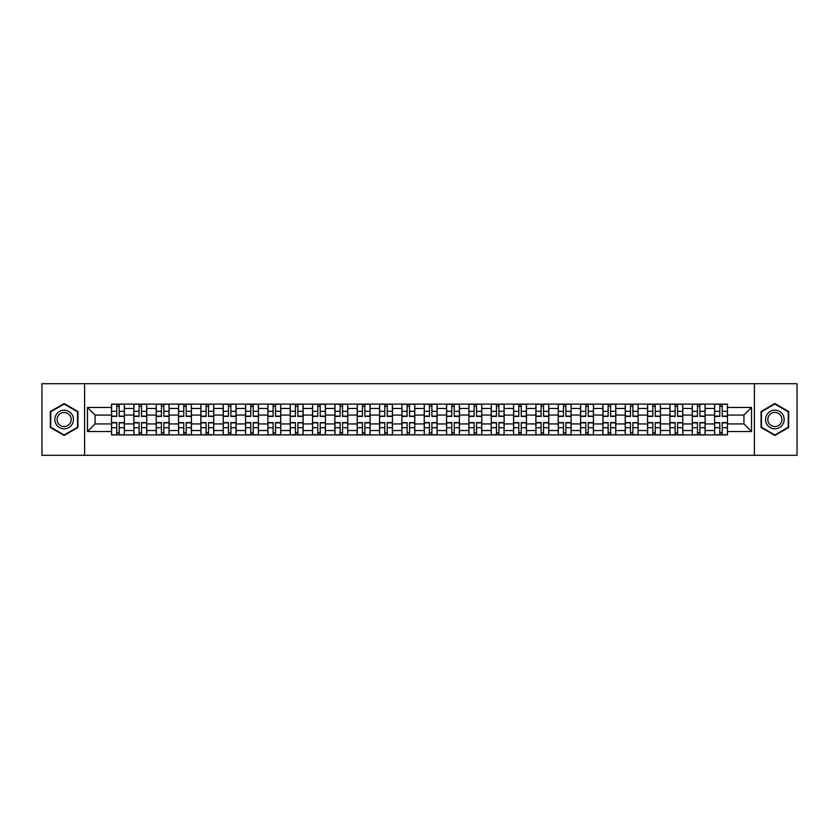 <?xml version="1.0" encoding="UTF-8"?>
<svg xmlns="http://www.w3.org/2000/svg" width="839" height="839" viewBox="0 0 839 839"><rect width="100%" height="100%" fill="white"/><g stroke="black" fill="none" stroke-linecap="round" stroke-linejoin="round"><path stroke-width="1.26" d="M754.387 455.294L797.05 455.294L797.05 383.706L41.95 383.706L41.95 455.294L754.387 455.294L754.387 383.706M133.873 434.896L133.873 408.478L124.413 408.478L124.413 434.896M124.413 408.478L124.413 404.104M133.873 408.478L133.873 404.104M146.752 404.104L146.752 434.896M156.201 434.896L156.201 404.104M169.09 404.104L169.09 434.896M178.539 434.896L178.539 404.104M191.428 404.104L191.428 434.896M200.878 434.896L200.878 404.104M213.756 404.104L213.756 434.896M223.205 434.896L223.205 404.104M236.095 404.104L236.095 434.896M245.544 434.896L245.544 404.104M258.433 404.104L258.433 434.896M267.882 434.896L267.882 404.104M280.761 404.104L280.761 434.896M290.21 434.896L290.21 404.104M303.099 404.104L303.099 434.896M312.548 434.896L312.548 404.104M325.438 404.104L325.438 434.896M334.887 434.896L334.887 404.104M347.766 404.104L347.766 434.896M357.215 434.896L357.215 404.104M370.104 404.104L370.104 434.896M379.553 434.896L379.553 404.104M392.442 404.104L392.442 434.896M401.891 434.896L401.891 404.104M414.77 404.104L414.77 434.896M424.23 434.896L424.23 404.104M437.109 404.104L437.109 434.896M446.558 434.896L446.558 404.104M459.447 404.104L459.447 434.896M468.896 434.896L468.896 404.104M481.785 404.104L481.785 434.896M491.235 434.896L491.235 404.104M504.113 404.104L504.113 434.896M513.562 434.896L513.562 404.104M526.452 404.104L526.452 434.896M535.901 434.896L535.901 404.104M548.79 404.104L548.79 434.896M558.239 434.896L558.239 404.104M571.118 404.104L571.118 434.896M580.567 434.896L580.567 404.104M593.456 404.104L593.456 434.896M602.905 434.896L602.905 404.104M615.795 404.104L615.795 434.896M625.244 434.896L625.244 404.104M638.122 404.104L638.122 434.896M647.572 434.896L647.572 404.104M660.461 404.104L660.461 434.896M669.91 434.896L669.91 404.104M682.799 404.104L682.799 434.896M692.248 434.896L692.248 404.104M705.127 404.104L705.127 434.896M714.587 434.896L714.587 404.104M714.587 423.936L705.127 423.936M692.248 423.936L682.799 423.936M669.91 423.936L660.461 423.936M647.572 423.936L638.122 423.936M625.244 423.936L615.795 423.936M602.905 423.936L593.456 423.936M580.567 423.936L571.118 423.936M558.239 423.936L548.79 423.936M535.901 423.936L526.452 423.936M513.562 423.936L504.113 423.936M491.235 423.936L481.785 423.936M468.896 423.936L459.447 423.936M446.558 423.936L437.109 423.936M424.23 423.936L414.77 423.936M401.891 423.936L392.442 423.936M379.553 423.936L370.104 423.936M357.215 423.936L347.766 423.936M334.887 423.936L325.438 423.936M312.548 423.936L303.099 423.936M290.21 423.936L280.761 423.936M267.882 423.936L258.433 423.936M245.544 423.936L236.095 423.936M223.205 423.936L213.756 423.936M200.878 423.936L191.428 423.936M178.539 423.936L169.09 423.936M156.201 423.936L146.752 423.936M133.873 423.936L124.413 423.936M714.587 415.064L705.127 415.064M692.248 415.064L682.799 415.064M669.91 415.064L660.461 415.064M647.572 415.064L638.122 415.064M625.244 415.064L615.795 415.064M602.905 415.064L593.456 415.064M580.567 415.064L571.118 415.064M558.239 415.064L548.79 415.064M535.901 415.064L526.452 415.064M513.562 415.064L504.113 415.064M491.235 415.064L481.785 415.064M468.896 415.064L459.447 415.064M446.558 415.064L437.109 415.064M424.23 415.064L414.77 415.064M401.891 415.064L392.442 415.064M379.553 415.064L370.104 415.064M357.215 415.064L347.766 415.064M334.887 415.064L325.438 415.064M312.548 415.064L303.099 415.064M290.21 415.064L280.761 415.064M267.882 415.064L258.433 415.064M245.544 415.064L236.095 415.064M223.205 415.064L213.756 415.064M200.878 415.064L191.428 415.064M178.539 415.064L169.09 415.064M156.201 415.064L146.752 415.064M133.873 415.064L124.413 415.064M95.069 423.936L111.535 423.936L111.535 415.064L95.069 415.064L95.069 423.936L87.476 431.529L87.476 407.471L111.535 407.471L111.535 415.064M727.465 415.064L727.465 423.936L743.931 423.936L743.931 415.064L727.465 415.064L727.465 404.104L111.535 404.104L111.535 407.471M727.465 407.471L751.524 407.471L751.524 431.529L727.465 431.529L727.465 423.936M111.535 423.936L111.535 434.896L727.465 434.896L727.465 431.529M111.535 431.529L87.476 431.529M84.613 455.294L84.613 383.706M77.954 411.519L64.142 403.549L50.33 411.519L50.33 427.481L64.142 435.451L77.954 427.481L77.954 411.519M788.67 411.519L774.858 403.549L761.046 411.519L761.046 427.481L774.858 435.451L788.67 427.481L788.67 411.519M119.19 432.746L116.757 432.746M116.757 406.254L119.19 406.254M141.529 432.746L139.096 432.746M139.096 406.254L141.529 406.254M163.867 432.746L161.424 432.746M161.424 406.254L163.867 406.254M186.195 432.746L183.762 432.746M183.762 406.254L186.195 406.254M208.533 432.746L206.1 432.746M206.1 406.254L208.533 406.254M230.872 432.746L228.439 432.746M228.439 406.254L230.872 406.254M253.2 432.746L250.767 432.746M250.767 406.254L253.2 406.254M275.538 432.746L273.105 432.746M273.105 406.254L275.538 406.254M297.876 432.746L295.443 432.746M295.443 406.254L297.876 406.254M320.204 432.746L317.771 432.746M317.771 406.254L320.204 406.254M342.543 432.746L340.11 432.746M340.11 406.254L342.543 406.254M364.881 432.746L362.448 432.746M362.448 406.254L364.881 406.254M387.219 432.746L384.776 432.746M384.776 406.254L387.219 406.254M409.547 432.746L407.114 432.746M407.114 406.254L409.547 406.254M431.886 432.746L429.453 432.746M429.453 406.254L431.886 406.254M454.224 432.746L451.781 432.746M451.781 406.254L454.224 406.254M476.552 432.746L474.119 432.746M474.119 406.254L476.552 406.254M498.89 432.746L496.457 432.746M496.457 406.254L498.89 406.254M521.229 432.746L518.796 432.746M518.796 406.254L521.229 406.254M543.557 432.746L541.124 432.746M541.124 406.254L543.557 406.254M565.895 432.746L563.462 432.746M563.462 406.254L565.895 406.254M588.233 432.746L585.8 432.746M585.8 406.254L588.233 406.254M610.561 432.746L608.128 432.746M608.128 406.254L610.561 406.254M632.9 432.746L630.467 432.746M630.467 406.254L632.9 406.254M655.238 432.746L652.805 432.746M652.805 406.254L655.238 406.254M677.576 432.746L675.133 432.746M675.133 406.254L677.576 406.254M699.904 432.746L697.471 432.746M697.471 406.254L699.904 406.254M722.243 432.746L719.81 432.746M719.81 406.254L722.243 406.254M87.476 407.471L95.069 415.064M743.931 423.936L751.524 431.529M743.931 415.064L751.524 407.471M119.19 416.417L119.19 404.251L124.35 404.251L124.35 416.417L119.19 416.417M116.757 406.118L119.19 406.118M119.19 404.251L111.608 404.251L111.608 416.417L116.757 416.417L116.757 404.251L114.681 404.251M116.757 422.583L116.757 434.749L111.608 434.749L111.608 422.583L116.757 422.583M119.19 432.882L116.757 432.882M116.757 434.749L124.35 434.749L124.35 422.583L119.19 422.583L119.19 434.749L121.267 434.749M141.529 416.417L141.529 404.251L146.678 404.251L146.678 416.417L141.529 416.417M139.096 406.118L141.529 406.118M141.529 404.251L133.936 404.251L133.936 416.417L139.096 416.417L139.096 404.251L137.019 404.251M163.867 416.417L163.867 404.251L169.017 404.251L169.017 416.417L163.867 416.417M161.424 406.118L163.867 406.118M163.867 404.251L156.274 404.251L156.274 416.417L161.424 416.417L161.424 404.251L159.358 404.251M56.087 424.156A9.302 9.302 0 0 0 68.798 427.554A9.302 9.302 0 0 0 72.206 414.844A9.302 9.302 0 0 0 59.485 411.446A9.302 9.302 0 0 0 56.087 424.156M58.038 423.024A7.048 7.048 0 0 0 67.665 425.604A7.048 7.048 0 0 0 70.245 415.976A7.048 7.048 0 0 0 60.618 413.396A7.048 7.048 0 0 0 58.038 423.024M64.142 404.041L77.524 411.771L77.524 427.229L64.142 434.959L50.76 427.229L50.76 411.771L64.142 404.041M766.794 424.156A9.302 9.302 0 0 0 779.515 427.554A9.302 9.302 0 0 0 782.913 414.844A9.302 9.302 0 0 0 770.202 411.446A9.302 9.302 0 0 0 766.794 424.156M768.755 423.024A7.048 7.048 0 0 0 778.382 425.604A7.048 7.048 0 0 0 780.962 415.976A7.048 7.048 0 0 0 771.335 413.396A7.048 7.048 0 0 0 768.755 423.024M774.858 404.041L788.241 411.771L788.241 427.229L774.858 434.959L761.476 427.229L761.476 411.771L774.858 404.041M139.096 422.583L139.096 434.749L133.936 434.749L133.936 422.583L139.096 422.583M141.529 432.882L139.096 432.882M139.096 434.749L146.678 434.749L146.678 422.583L141.529 422.583L141.529 434.749L143.605 434.749M161.424 422.583L161.424 434.749L156.274 434.749L156.274 422.583L161.424 422.583M163.867 432.882L161.424 432.882M161.424 434.749L169.017 434.749L169.017 422.583L163.867 422.583L163.867 434.749L165.944 434.749M186.195 416.417L186.195 404.251L191.355 404.251L191.355 416.417L186.195 416.417M183.762 406.118L186.195 406.118M186.195 404.251L178.613 404.251L178.613 416.417L183.762 416.417L183.762 404.251L181.685 404.251M208.533 416.417L208.533 404.251L213.683 404.251L213.683 416.417L208.533 416.417M206.1 406.118L208.533 406.118M208.533 404.251L200.941 404.251L200.941 416.417L206.1 416.417L206.1 404.251L204.024 404.251M230.872 416.417L230.872 404.251L236.021 404.251L236.021 416.417L230.872 416.417M228.439 406.118L230.872 406.118M230.872 404.251L223.279 404.251L223.279 416.417L228.439 416.417L228.439 404.251L226.362 404.251M183.762 422.583L183.762 434.749L178.613 434.749L178.613 422.583L183.762 422.583M186.195 432.882L183.762 432.882M183.762 434.749L191.355 434.749L191.355 422.583L186.195 422.583L186.195 434.749L188.272 434.749M206.1 422.583L206.1 434.749L200.941 434.749L200.941 422.583L206.1 422.583M208.533 432.882L206.1 432.882M206.1 434.749L213.683 434.749L213.683 422.583L208.533 422.583L208.533 434.749L210.61 434.749M228.439 422.583L228.439 434.749L223.279 434.749L223.279 422.583L228.439 422.583M230.872 432.882L228.439 432.882M228.439 434.749L236.021 434.749L236.021 422.583L230.872 422.583L230.872 434.749L232.948 434.749M253.2 416.417L253.2 404.251L258.36 404.251L258.36 416.417L253.2 416.417M250.767 406.118L253.2 406.118M253.2 404.251L245.617 404.251L245.617 416.417L250.767 416.417L250.767 404.251L248.69 404.251M250.767 422.583L250.767 434.749L245.617 434.749L245.617 422.583L250.767 422.583M253.2 432.882L250.767 432.882M250.767 434.749L258.36 434.749L258.36 422.583L253.2 422.583L253.2 434.749L255.276 434.749M275.538 416.417L275.538 404.251L280.698 404.251L280.698 416.417L275.538 416.417M273.105 406.118L275.538 406.118M275.538 404.251L267.945 404.251L267.945 416.417L273.105 416.417L273.105 404.251L271.028 404.251M273.105 422.583L273.105 434.749L267.945 434.749L267.945 422.583L273.105 422.583M275.538 432.882L273.105 432.882M273.105 434.749L280.698 434.749L280.698 422.583L275.538 422.583L275.538 434.749L277.615 434.749M297.876 416.417L297.876 404.251L303.026 404.251L303.026 416.417L297.876 416.417M295.443 406.118L297.876 406.118M297.876 404.251L290.284 404.251L290.284 416.417L295.443 416.417L295.443 404.251L293.367 404.251M295.443 422.583L295.443 434.749L290.284 434.749L290.284 422.583L295.443 422.583M297.876 432.882L295.443 432.882M295.443 434.749L303.026 434.749L303.026 422.583L297.876 422.583L297.876 434.749L299.953 434.749M320.204 416.417L320.204 404.251L325.364 404.251L325.364 416.417L320.204 416.417M317.771 406.118L320.204 406.118M320.204 404.251L312.622 404.251L312.622 416.417L317.771 416.417L317.771 404.251L315.695 404.251M317.771 422.583L317.771 434.749L312.622 434.749L312.622 422.583L317.771 422.583M320.204 432.882L317.771 432.882M317.771 434.749L325.364 434.749L325.364 422.583L320.204 422.583L320.204 434.749L322.281 434.749M342.543 416.417L342.543 404.251L347.703 404.251L347.703 416.417L342.543 416.417M340.11 406.118L342.543 406.118M342.543 404.251L334.96 404.251L334.96 416.417L340.11 416.417L340.11 404.251L338.033 404.251M340.11 422.583L340.11 434.749L334.96 434.749L334.96 422.583L340.11 422.583M342.543 432.882L340.11 432.882M340.11 434.749L347.703 434.749L347.703 422.583L342.543 422.583L342.543 434.749L344.619 434.749M364.881 416.417L364.881 404.251L370.03 404.251L370.03 416.417L364.881 416.417M362.448 406.118L364.881 406.118M364.881 404.251L357.288 404.251L357.288 416.417L362.448 416.417L362.448 404.251L360.371 404.251M362.448 422.583L362.448 434.749L357.288 434.749L357.288 422.583L362.448 422.583M364.881 432.882L362.448 432.882M362.448 434.749L370.03 434.749L370.03 422.583L364.881 422.583L364.881 434.749L366.958 434.749M387.219 416.417L387.219 404.251L392.369 404.251L392.369 416.417L387.219 416.417M384.776 406.118L387.219 406.118M387.219 404.251L379.627 404.251L379.627 416.417L384.776 416.417L384.776 404.251L382.699 404.251M384.776 422.583L384.776 434.749L379.627 434.749L379.627 422.583L384.776 422.583M387.219 432.882L384.776 432.882M384.776 434.749L392.369 434.749L392.369 422.583L387.219 422.583L387.219 434.749L389.286 434.749M409.547 416.417L409.547 404.251L414.707 404.251L414.707 416.417L409.547 416.417M407.114 406.118L409.547 406.118M409.547 404.251L401.965 404.251L401.965 416.417L407.114 416.417L407.114 404.251L405.038 404.251M407.114 422.583L407.114 434.749L401.965 434.749L401.965 422.583L407.114 422.583M409.547 432.882L407.114 432.882M407.114 434.749L414.707 434.749L414.707 422.583L409.547 422.583L409.547 434.749L411.624 434.749M431.886 416.417L431.886 404.251L437.035 404.251L437.035 416.417L431.886 416.417M429.453 406.118L431.886 406.118M431.886 404.251L424.293 404.251L424.293 416.417L429.453 416.417L429.453 404.251L427.376 404.251M429.453 422.583L429.453 434.749L424.293 434.749L424.293 422.583L429.453 422.583M431.886 432.882L429.453 432.882M429.453 434.749L437.035 434.749L437.035 422.583L431.886 422.583L431.886 434.749L433.962 434.749M454.224 416.417L454.224 404.251L459.373 404.251L459.373 416.417L454.224 416.417M451.781 406.118L454.224 406.118M454.224 404.251L446.631 404.251L446.631 416.417L451.781 416.417L451.781 404.251L449.714 404.251M451.781 422.583L451.781 434.749L446.631 434.749L446.631 422.583L451.781 422.583M454.224 432.882L451.781 432.882M451.781 434.749L459.373 434.749L459.373 422.583L454.224 422.583L454.224 434.749L456.301 434.749M476.552 416.417L476.552 404.251L481.712 404.251L481.712 416.417L476.552 416.417M474.119 406.118L476.552 406.118M476.552 404.251L468.97 404.251L468.97 416.417L474.119 416.417L474.119 404.251L472.042 404.251M474.119 422.583L474.119 434.749L468.97 434.749L468.97 422.583L474.119 422.583M476.552 432.882L474.119 432.882M474.119 434.749L481.712 434.749L481.712 422.583L476.552 422.583L476.552 434.749L478.629 434.749M498.89 416.417L498.89 404.251L504.04 404.251L504.04 416.417L498.89 416.417M496.457 406.118L498.89 406.118M498.89 404.251L491.297 404.251L491.297 416.417L496.457 416.417L496.457 404.251L494.381 404.251M496.457 422.583L496.457 434.749L491.297 434.749L491.297 422.583L496.457 422.583M498.89 432.882L496.457 432.882M496.457 434.749L504.04 434.749L504.04 422.583L498.89 422.583L498.89 434.749L500.967 434.749M521.229 416.417L521.229 404.251L526.378 404.251L526.378 416.417L521.229 416.417M518.796 406.118L521.229 406.118M521.229 404.251L513.636 404.251L513.636 416.417L518.796 416.417L518.796 404.251L516.719 404.251M518.796 422.583L518.796 434.749L513.636 434.749L513.636 422.583L518.796 422.583M521.229 432.882L518.796 432.882M518.796 434.749L526.378 434.749L526.378 422.583L521.229 422.583L521.229 434.749L523.305 434.749M543.557 416.417L543.557 404.251L548.716 404.251L548.716 416.417L543.557 416.417M541.124 406.118L543.557 406.118M543.557 404.251L535.974 404.251L535.974 416.417L541.124 416.417L541.124 404.251L539.047 404.251M541.124 422.583L541.124 434.749L535.974 434.749L535.974 422.583L541.124 422.583M543.557 432.882L541.124 432.882M541.124 434.749L548.716 434.749L548.716 422.583L543.557 422.583L543.557 434.749L545.633 434.749M565.895 416.417L565.895 404.251L571.055 404.251L571.055 416.417L565.895 416.417M563.462 406.118L565.895 406.118M565.895 404.251L558.302 404.251L558.302 416.417L563.462 416.417L563.462 404.251L561.385 404.251M563.462 422.583L563.462 434.749L558.302 434.749L558.302 422.583L563.462 422.583M565.895 432.882L563.462 432.882M563.462 434.749L571.055 434.749L571.055 422.583L565.895 422.583L565.895 434.749L567.972 434.749M588.233 416.417L588.233 404.251L593.383 404.251L593.383 416.417L588.233 416.417M585.8 406.118L588.233 406.118M588.233 404.251L580.64 404.251L580.64 416.417L585.8 416.417L585.8 404.251L583.724 404.251M585.8 422.583L585.8 434.749L580.64 434.749L580.64 422.583L585.8 422.583M588.233 432.882L585.8 432.882M585.8 434.749L593.383 434.749L593.383 422.583L588.233 422.583L588.233 434.749L590.31 434.749M610.561 416.417L610.561 404.251L615.721 404.251L615.721 416.417L610.561 416.417M608.128 406.118L610.561 406.118M610.561 404.251L602.979 404.251L602.979 416.417L608.128 416.417L608.128 404.251L606.052 404.251M608.128 422.583L608.128 434.749L602.979 434.749L602.979 422.583L608.128 422.583M610.561 432.882L608.128 432.882M608.128 434.749L615.721 434.749L615.721 422.583L610.561 422.583L610.561 434.749L612.638 434.749M632.9 416.417L632.9 404.251L638.06 404.251L638.06 416.417L632.9 416.417M630.467 406.118L632.9 406.118M632.9 404.251L625.317 404.251L625.317 416.417L630.467 416.417L630.467 404.251L628.39 404.251M630.467 422.583L630.467 434.749L625.317 434.749L625.317 422.583L630.467 422.583M632.9 432.882L630.467 432.882M630.467 434.749L638.06 434.749L638.06 422.583L632.9 422.583L632.9 434.749L634.976 434.749M655.238 416.417L655.238 404.251L660.387 404.251L660.387 416.417L655.238 416.417M652.805 406.118L655.238 406.118M655.238 404.251L647.645 404.251L647.645 416.417L652.805 416.417L652.805 404.251L650.728 404.251M652.805 422.583L652.805 434.749L647.645 434.749L647.645 422.583L652.805 422.583M655.238 432.882L652.805 432.882M652.805 434.749L660.387 434.749L660.387 422.583L655.238 422.583L655.238 434.749L657.315 434.749M677.576 416.417L677.576 404.251L682.726 404.251L682.726 416.417L677.576 416.417M675.133 406.118L677.576 406.118M677.576 404.251L669.983 404.251L669.983 416.417L675.133 416.417L675.133 404.251L673.056 404.251M675.133 422.583L675.133 434.749L669.983 434.749L669.983 422.583L675.133 422.583M677.576 432.882L675.133 432.882M675.133 434.749L682.726 434.749L682.726 422.583L677.576 422.583L677.576 434.749L679.642 434.749M699.904 416.417L699.904 404.251L705.064 404.251L705.064 416.417L699.904 416.417M697.471 406.118L699.904 406.118M699.904 404.251L692.322 404.251L692.322 416.417L697.471 416.417L697.471 404.251L695.395 404.251M697.471 422.583L697.471 434.749L692.322 434.749L692.322 422.583L697.471 422.583M699.904 432.882L697.471 432.882M697.471 434.749L705.064 434.749L705.064 422.583L699.904 422.583L699.904 434.749L701.981 434.749M722.243 416.417L722.243 404.251L727.392 404.251L727.392 416.417L722.243 416.417M719.81 406.118L722.243 406.118M722.243 404.251L714.65 404.251L714.65 416.417L719.81 416.417L719.81 404.251L717.733 404.251M719.81 422.583L719.81 434.749L714.65 434.749L714.65 422.583L719.81 422.583M722.243 432.882L719.81 432.882M719.81 434.749L727.392 434.749L727.392 422.583L722.243 422.583L722.243 434.749L724.319 434.749M692.248 408.478L682.799 408.478M669.91 408.478L660.461 408.478M647.572 408.478L638.122 408.478M625.244 408.478L615.795 408.478M602.905 408.478L593.456 408.478M580.567 408.478L571.118 408.478M558.239 408.478L548.79 408.478M535.901 408.478L526.452 408.478M513.562 408.478L504.113 408.478M491.235 408.478L481.785 408.478M468.896 408.478L459.447 408.478M446.558 408.478L437.109 408.478M424.23 408.478L414.77 408.478M401.891 408.478L392.442 408.478M379.553 408.478L370.104 408.478M357.215 408.478L347.766 408.478M334.887 408.478L325.438 408.478M312.548 408.478L303.099 408.478M290.21 408.478L280.761 408.478M267.882 408.478L258.433 408.478M245.544 408.478L236.095 408.478M223.205 408.478L213.756 408.478M200.878 408.478L191.428 408.478M178.539 408.478L169.09 408.478M156.201 408.478L146.752 408.478M714.587 408.478L705.127 408.478M692.248 430.522L682.799 430.522M669.91 430.522L660.461 430.522M647.572 430.522L638.122 430.522M625.244 430.522L615.795 430.522M602.905 430.522L593.456 430.522M580.567 430.522L571.118 430.522M558.239 430.522L548.79 430.522M535.901 430.522L526.452 430.522M513.562 430.522L504.113 430.522M491.235 430.522L481.785 430.522M468.896 430.522L459.447 430.522M446.558 430.522L437.109 430.522M424.23 430.522L414.77 430.522M401.891 430.522L392.442 430.522M379.553 430.522L370.104 430.522M357.215 430.522L347.766 430.522M334.887 430.522L325.438 430.522M312.548 430.522L303.099 430.522M290.21 430.522L280.761 430.522M267.882 430.522L258.433 430.522M245.544 430.522L236.095 430.522M223.205 430.522L213.756 430.522M200.878 430.522L191.428 430.522M178.539 430.522L169.09 430.522M156.201 430.522L146.752 430.522M133.873 430.522L124.413 430.522M714.587 430.522L705.127 430.522M119.19 416.123L124.35 416.123M119.19 411.288L124.35 411.288M111.608 416.123L116.757 416.123M111.608 411.288L116.757 411.288M116.757 422.877L111.608 422.877M116.757 427.712L111.608 427.712M124.35 422.877L119.19 422.877M124.35 427.712L119.19 427.712M141.529 416.123L146.678 416.123M141.529 411.288L146.678 411.288M133.936 416.123L139.096 416.123M133.936 411.288L139.096 411.288M163.867 416.123L169.017 416.123M163.867 411.288L169.017 411.288M156.274 416.123L161.424 416.123M156.274 411.288L161.424 411.288M139.096 422.877L133.936 422.877M139.096 427.712L133.936 427.712M146.678 422.877L141.529 422.877M146.678 427.712L141.529 427.712M161.424 422.877L156.274 422.877M161.424 427.712L156.274 427.712M169.017 422.877L163.867 422.877M169.017 427.712L163.867 427.712M186.195 416.123L191.355 416.123M186.195 411.288L191.355 411.288M178.613 416.123L183.762 416.123M178.613 411.288L183.762 411.288M208.533 416.123L213.683 416.123M208.533 411.288L213.683 411.288M200.941 416.123L206.1 416.123M200.941 411.288L206.1 411.288M230.872 416.123L236.021 416.123M230.872 411.288L236.021 411.288M223.279 416.123L228.439 416.123M223.279 411.288L228.439 411.288M183.762 422.877L178.613 422.877M183.762 427.712L178.613 427.712M191.355 422.877L186.195 422.877M191.355 427.712L186.195 427.712M206.1 422.877L200.941 422.877M206.1 427.712L200.941 427.712M213.683 422.877L208.533 422.877M213.683 427.712L208.533 427.712M228.439 422.877L223.279 422.877M228.439 427.712L223.279 427.712M236.021 422.877L230.872 422.877M236.021 427.712L230.872 427.712M253.2 416.123L258.36 416.123M253.2 411.288L258.36 411.288M245.617 416.123L250.767 416.123M245.617 411.288L250.767 411.288M250.767 422.877L245.617 422.877M250.767 427.712L245.617 427.712M258.36 422.877L253.2 422.877M258.36 427.712L253.2 427.712M275.538 416.123L280.698 416.123M275.538 411.288L280.698 411.288M267.945 416.123L273.105 416.123M267.945 411.288L273.105 411.288M273.105 422.877L267.945 422.877M273.105 427.712L267.945 427.712M280.698 422.877L275.538 422.877M280.698 427.712L275.538 427.712M297.876 416.123L303.026 416.123M297.876 411.288L303.026 411.288M290.284 416.123L295.443 416.123M290.284 411.288L295.443 411.288M295.443 422.877L290.284 422.877M295.443 427.712L290.284 427.712M303.026 422.877L297.876 422.877M303.026 427.712L297.876 427.712M320.204 416.123L325.364 416.123M320.204 411.288L325.364 411.288M312.622 416.123L317.771 416.123M312.622 411.288L317.771 411.288M317.771 422.877L312.622 422.877M317.771 427.712L312.622 427.712M325.364 422.877L320.204 422.877M325.364 427.712L320.204 427.712M342.543 416.123L347.703 416.123M342.543 411.288L347.703 411.288M334.96 416.123L340.11 416.123M334.96 411.288L340.11 411.288M340.11 422.877L334.96 422.877M340.11 427.712L334.96 427.712M347.703 422.877L342.543 422.877M347.703 427.712L342.543 427.712M364.881 416.123L370.03 416.123M364.881 411.288L370.03 411.288M357.288 416.123L362.448 416.123M357.288 411.288L362.448 411.288M362.448 422.877L357.288 422.877M362.448 427.712L357.288 427.712M370.03 422.877L364.881 422.877M370.03 427.712L364.881 427.712M387.219 416.123L392.369 416.123M387.219 411.288L392.369 411.288M379.627 416.123L384.776 416.123M379.627 411.288L384.776 411.288M384.776 422.877L379.627 422.877M384.776 427.712L379.627 427.712M392.369 422.877L387.219 422.877M392.369 427.712L387.219 427.712M409.547 416.123L414.707 416.123M409.547 411.288L414.707 411.288M401.965 416.123L407.114 416.123M401.965 411.288L407.114 411.288M407.114 422.877L401.965 422.877M407.114 427.712L401.965 427.712M414.707 422.877L409.547 422.877M414.707 427.712L409.547 427.712M431.886 416.123L437.035 416.123M431.886 411.288L437.035 411.288M424.293 416.123L429.453 416.123M424.293 411.288L429.453 411.288M429.453 422.877L424.293 422.877M429.453 427.712L424.293 427.712M437.035 422.877L431.886 422.877M437.035 427.712L431.886 427.712M454.224 416.123L459.373 416.123M454.224 411.288L459.373 411.288M446.631 416.123L451.781 416.123M446.631 411.288L451.781 411.288M451.781 422.877L446.631 422.877M451.781 427.712L446.631 427.712M459.373 422.877L454.224 422.877M459.373 427.712L454.224 427.712M476.552 416.123L481.712 416.123M476.552 411.288L481.712 411.288M468.97 416.123L474.119 416.123M468.97 411.288L474.119 411.288M474.119 422.877L468.97 422.877M474.119 427.712L468.97 427.712M481.712 422.877L476.552 422.877M481.712 427.712L476.552 427.712M498.89 416.123L504.04 416.123M498.89 411.288L504.04 411.288M491.297 416.123L496.457 416.123M491.297 411.288L496.457 411.288M496.457 422.877L491.297 422.877M496.457 427.712L491.297 427.712M504.04 422.877L498.89 422.877M504.04 427.712L498.89 427.712M521.229 416.123L526.378 416.123M521.229 411.288L526.378 411.288M513.636 416.123L518.796 416.123M513.636 411.288L518.796 411.288M518.796 422.877L513.636 422.877M518.796 427.712L513.636 427.712M526.378 422.877L521.229 422.877M526.378 427.712L521.229 427.712M543.557 416.123L548.716 416.123M543.557 411.288L548.716 411.288M535.974 416.123L541.124 416.123M535.974 411.288L541.124 411.288M541.124 422.877L535.974 422.877M541.124 427.712L535.974 427.712M548.716 422.877L543.557 422.877M548.716 427.712L543.557 427.712M565.895 416.123L571.055 416.123M565.895 411.288L571.055 411.288M558.302 416.123L563.462 416.123M558.302 411.288L563.462 411.288M563.462 422.877L558.302 422.877M563.462 427.712L558.302 427.712M571.055 422.877L565.895 422.877M571.055 427.712L565.895 427.712M588.233 416.123L593.383 416.123M588.233 411.288L593.383 411.288M580.64 416.123L585.8 416.123M580.64 411.288L585.8 411.288M585.8 422.877L580.64 422.877M585.8 427.712L580.64 427.712M593.383 422.877L588.233 422.877M593.383 427.712L588.233 427.712M610.561 416.123L615.721 416.123M610.561 411.288L615.721 411.288M602.979 416.123L608.128 416.123M602.979 411.288L608.128 411.288M608.128 422.877L602.979 422.877M608.128 427.712L602.979 427.712M615.721 422.877L610.561 422.877M615.721 427.712L610.561 427.712M632.9 416.123L638.06 416.123M632.9 411.288L638.06 411.288M625.317 416.123L630.467 416.123M625.317 411.288L630.467 411.288M630.467 422.877L625.317 422.877M630.467 427.712L625.317 427.712M638.06 422.877L632.9 422.877M638.06 427.712L632.9 427.712M655.238 416.123L660.387 416.123M655.238 411.288L660.387 411.288M647.645 416.123L652.805 416.123M647.645 411.288L652.805 411.288M652.805 422.877L647.645 422.877M652.805 427.712L647.645 427.712M660.387 422.877L655.238 422.877M660.387 427.712L655.238 427.712M677.576 416.123L682.726 416.123M677.576 411.288L682.726 411.288M669.983 416.123L675.133 416.123M669.983 411.288L675.133 411.288M675.133 422.877L669.983 422.877M675.133 427.712L669.983 427.712M682.726 422.877L677.576 422.877M682.726 427.712L677.576 427.712M699.904 416.123L705.064 416.123M699.904 411.288L705.064 411.288M692.322 416.123L697.471 416.123M692.322 411.288L697.471 411.288M697.471 422.877L692.322 422.877M697.471 427.712L692.322 427.712M705.064 422.877L699.904 422.877M705.064 427.712L699.904 427.712M722.243 416.123L727.392 416.123M722.243 411.288L727.392 411.288M714.65 416.123L719.81 416.123M714.65 411.288L719.81 411.288M719.81 422.877L714.65 422.877M719.81 427.712L714.65 427.712M727.392 422.877L722.243 422.877M727.392 427.712L722.243 427.712"/></g></svg>
